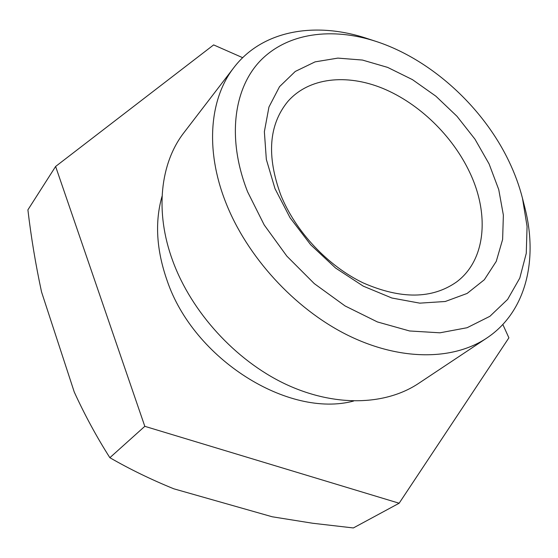 <?xml version="1.0" encoding="UTF-8"?>
<svg xmlns="http://www.w3.org/2000/svg" width="558" height="558" viewBox="0 0 558 558"><rect width="100%" height="100%" fill="white"/><g stroke="black" fill="none" stroke-linecap="round" stroke-linejoin="round"><path stroke-width="0.84" d="M522.469 198.23L524.75 207.234C538.331 259.644 526.138 311.971 486.778 338.057L418.64 383.381C385.334 405.603 334.298 407.305 284.74 383.751C235.274 360.112 191.561 312.173 172.834 261.13C154.489 211.726 160.299 162.894 184.098 132.448L233.921 67.532C262.602 30.013 315.626 21.378 367.011 38.467L375.834 41.348C332.052 27.133 287.816 32.713 260.565 60.522C233.572 88.387 226.708 138.837 247.619 191.854L264.206 224.951L286.826 256.115L314.28 283.61L345.046 305.93L377.403 321.938L409.579 330.971L439.941 332.812L467.081 327.727L489.896 316.302L507.62 299.402L519.798 278.058L526.264 253.353L527.073 226.388L522.469 198.23C519.324 185.905 514.86 173.691 509.07 161.597C483.033 106.815 430.643 59.106 375.834 41.348M353.563 401.062C288.619 418.402 193.584 359.38 167.079 280.486C156.393 249.921 154.719 221.819 162.071 196.186M486.778 338.057C453.054 360.58 399.814 361.145 347.006 334.849C294.296 308.49 246.72 256.394 225.578 201.982C204.877 149.307 209.787 98.334 233.921 67.532M489.087 163.912L498.74 189.581L503.372 215.13L502.619 239.452L496.257 261.374L484.323 279.746L467.116 293.445L445.263 301.494L419.749 303.147L391.883 298.014L363.251 286.135L335.595 268.042L310.666 244.767L290.055 217.746L275.003 188.688L266.333 159.414L264.366 131.681L268.949 107.024L279.537 86.657L295.266 71.445L315.089 61.868L337.869 58.109L362.435 60.055L387.65 67.399L412.46 79.641L435.868 96.178L456.974 116.28L474.956 139.151L489.087 163.912M280.911 195.328C295.712 231.73 327.923 265.999 363.279 282.955C400.986 299.388 432.031 299.088 456.423 282.069C485.892 260.307 489.652 214.328 469.815 172.603C452.594 135.887 419.17 103.439 382.809 88.394C346.504 73.544 308.762 77.478 287.733 101.591C268.747 124.901 266.473 156.149 280.911 195.328M109.863 457.7C96.715 437.04 84.844 415.159 74.263 392.051L41.557 291.987C35.691 264.771 31.136 237.394 27.9 209.857L55.619 166.465L144.808 426.326L109.863 457.7C129.812 469.201 151.141 479.573 173.845 488.815L272.227 516.778L312.626 523.244L353.36 527.952L399.144 503.232L508.896 337.82L502.828 324.477M144.808 426.326L399.144 503.232M242.667 57.683L213.63 44.905L55.619 166.465"/></g></svg>
